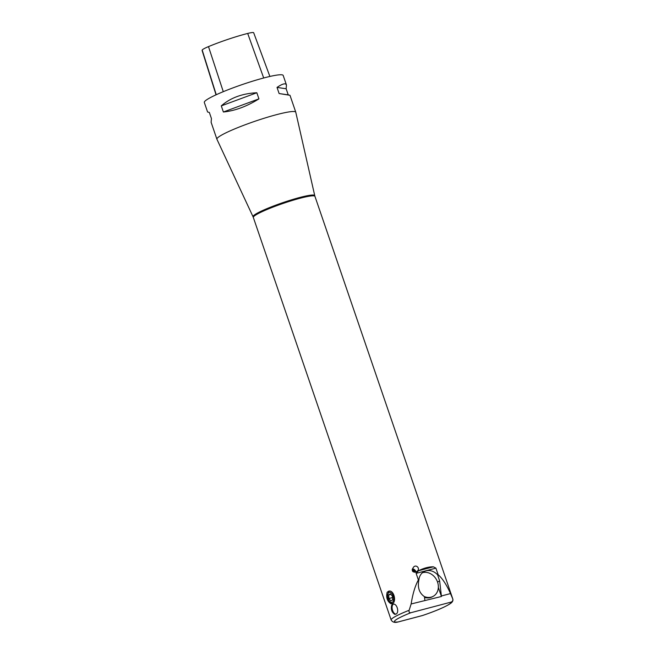 <?xml version="1.0" encoding="UTF-8"?>
<svg xmlns="http://www.w3.org/2000/svg" width="655" height="655" viewBox="0 0 655 655"><rect width="100%" height="100%" fill="white"/><g stroke="black" fill="none" stroke-linecap="round" stroke-linejoin="round"><path stroke-width="0.98" d="M222.373 134.668A41.683 4.642 -18.9 0 1 276.435 114.691A41.683 4.642 -18.9 0 1 295.773 112.193A41.683 4.642 -18.9 0 1 295.782 112.251L314.736 195.616A32.611 3.635 -18.9 0 0 291.631 199.8A32.611 3.635 -18.9 0 0 257.309 213.153A32.611 3.635 -18.9 0 0 253.043 216.74L216.92 139.253A41.683 4.642 -18.9 0 1 216.903 139.196A41.683 4.642 -18.9 0 1 222.373 134.668M387.146 592.276L388.587 591.203C394.089 589.312 397.069 602.862 391.821 603.82L391.117 603.877C387.277 601.47 385.951 597.597 387.146 592.276M391.625 605.343L392.926 604.221C396.881 602.813 399.681 612.654 395.898 614.169L394.695 614.325C391.829 612.376 390.806 609.379 391.625 605.343M411.135 603.967L409.138 610.28C408.777 612.089 409.35 612.9 410.857 612.72L451.099 602.101C452.589 601.478 453.129 600.373 452.703 598.776L450.493 593.577C446.612 584.825 442.502 578.537 438.146 574.713L435.902 568.139L416.13 573.362L418.381 579.937C415.172 585.758 412.756 593.766 411.135 603.967L441.437 596.484L438.342 587.437M416.13 573.362L418.504 570.742L433.364 566.812C428.927 566.731 423.973 568.041 418.504 570.742M433.364 566.812L435.902 568.139M416.031 572.069C412.241 572.396 411.356 570.832 413.37 567.369C415.851 563.808 420.559 568.425 417.374 571.103L416.031 572.069M286.464 85.003L286.137 88.761L288.241 94.877L289.985 95.294L279.12 93.542L277.024 87.418C282.469 83.701 285.613 82.898 286.464 85.003L283.189 75.456A41.683 4.642 161.1 0 0 263.85 77.945A41.683 4.642 161.1 0 0 223.56 91.561A41.683 4.642 161.1 0 0 204.319 102.458L207.594 112.013L209.338 112.423L211.434 118.547L211.115 122.297L216.903 139.196M223.38 112.005L221.284 105.881C230.47 97.849 242.317 93.468 256.834 92.748L258.93 98.872C246.771 106.462 234.916 110.842 223.38 112.005L258.93 98.872M253.681 32.75L269.885 76.455L253.69 32.783A37.834 4.217 161.1 0 0 253.69 32.783A37.834 4.217 161.1 0 0 253.681 32.75A14.385 1.605 161.1 0 0 247.696 33.446A37.834 4.217 161.1 0 0 208.495 46.611A14.385 1.605 161.1 0 0 202.19 50.05A37.834 4.217 161.1 0 0 202.125 50.55L216.044 94.819M286.137 88.761L277.024 87.418M288.241 94.877L279.12 93.542M256.834 92.748L221.284 105.881M393.393 604.156A5.207 2.808 -104.8 0 0 392.37 609.715A5.207 2.808 -104.8 0 0 395.972 614.128M389.422 591.121A6.509 3.504 -104.8 0 0 388.284 592.832L387.916 593.97A5.207 2.808 -104.8 0 0 389.962 601.716A5.207 2.808 -104.8 0 0 393.671 598.457A5.207 2.808 -104.8 0 0 391.15 592.857A5.207 2.808 -104.8 0 0 387.916 593.97M389.962 601.716L390.847 602.526A6.509 3.504 -104.8 0 0 392.599 603.443M409.138 610.28A32.562 3.627 -18.9 0 0 395.423 616.445A32.562 3.627 -18.9 0 0 391.15 619.99C392.451 622.135 394.588 622.84 397.552 622.103L422.426 615.528M415.417 572.29A2.186 1.285 42.9 0 0 414.476 570.104A2.186 1.285 42.9 0 0 412.249 569.449M415.933 572.11A2.735 1.613 42.9 0 0 414.721 569.883A2.735 1.613 42.9 0 0 412.421 568.892M438.146 574.713L437.63 574.853A13.026 10.881 61.3 0 0 423.982 571.668A13.026 10.881 61.3 0 0 418.897 579.798L418.381 579.937M422.426 572.74A13.026 10.881 -118.7 0 1 437.556 582.09A13.026 10.881 -118.7 0 1 433.201 596.32L432.316 596.803A13.026 10.881 -118.7 0 1 424.522 597.425M441.437 596.484L439.644 580.952L437.63 574.853M418.897 579.798C417.382 587.445 419.225 593.062 424.432 596.631L424.874 600.34M450.493 593.577L441.429 595.968M414.779 571.504L412.986 570.006L412.527 570.669L413.199 571.75L414.32 572.167L414.779 571.504L414.206 572.126M414.107 570.423L413.068 571.545M412.191 569.776A1.965 1.154 -137.1 0 1 412.675 569.514A1.965 1.154 -137.1 0 1 414.443 570.243A1.965 1.154 -137.1 0 1 415.295 571.946A1.965 1.154 -137.1 0 1 415.155 572.355M388.677 594.92L388.906 598.514L390.896 600.979L392.656 599.849L392.435 596.263L390.445 593.798L388.677 594.92L390.888 594.339M388.906 598.514L392.517 597.557M433.201 596.32A13.026 10.881 -118.7 0 1 424.137 596.468M452.703 598.776A32.562 3.627 -18.9 0 1 452.769 598.891L314.949 196.369A32.562 3.627 161.1 0 0 291.712 200.643A32.562 3.627 161.1 0 0 257.603 213.923A32.562 3.627 161.1 0 0 253.329 217.46L253.043 216.74M247.696 33.446L263.695 77.994M208.495 46.611L223.281 91.675M202.19 50.05L216.248 94.729M410.857 612.72A29.958 3.341 161.1 0 0 398.011 621.972M422.639 615.471A29.958 3.341 161.1 0 0 451.099 602.101M439.644 580.952L437.556 582.09M391.15 619.99L253.329 217.46M314.949 196.369L314.736 195.616M289.985 95.294L295.773 112.193M397.757 622.062L422.541 615.52C436.222 610.853 445.605 606.8 450.681 603.37C452.597 601.961 453.293 600.463 452.769 598.891"/></g></svg>
